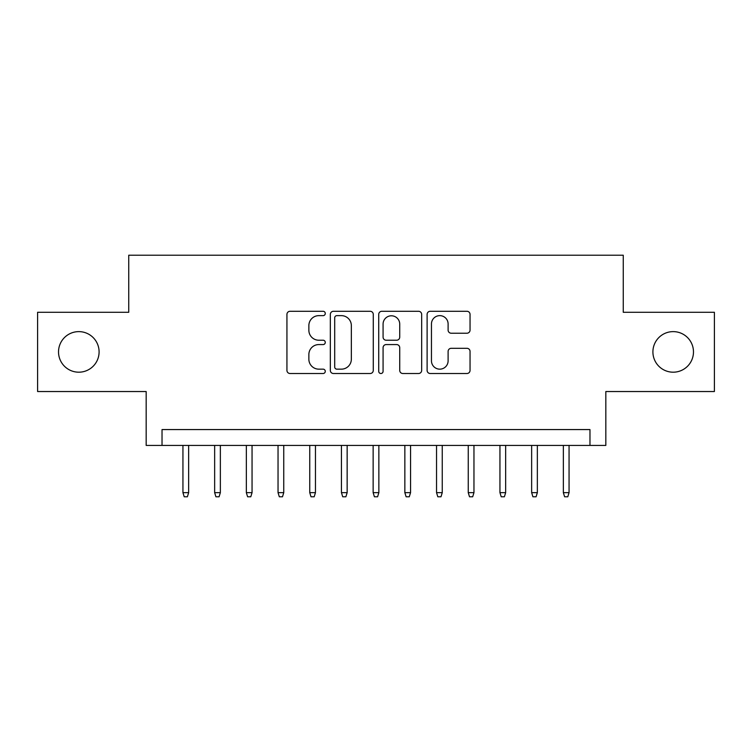 <?xml version="1.0" encoding="UTF-8"?>
<svg xmlns="http://www.w3.org/2000/svg" width="752" height="752" viewBox="0 0 752 752"><rect width="100%" height="100%" fill="white"/><g stroke="black" fill="none" stroke-linecap="round" stroke-linejoin="round"><path stroke-width="1.13" d="M325.278 313.462A2.181 2.181 0 0 0 323.106 311.281L290.046 311.281A3.111 3.111 0 0 0 286.935 314.392L286.935 370.398A3.111 3.111 0 0 0 290.046 373.509L323.106 373.509A2.181 2.181 0 0 0 325.278 371.338A2.181 2.181 0 0 0 323.106 369.157L318.829 369.157A9.955 9.955 0 0 1 308.865 359.202L308.865 354.53A9.955 9.955 0 0 1 318.829 344.576L323.106 344.576A2.181 2.181 0 0 0 325.278 342.395A2.181 2.181 0 0 0 323.106 340.224L318.829 340.224A9.955 9.955 0 0 1 308.865 330.26L308.865 325.597A9.955 9.955 0 0 1 318.829 315.643L323.106 315.643A2.181 2.181 0 0 0 325.278 313.462M652.905 351.908A20.285 20.285 0 0 0 673.19 372.193A20.285 20.285 0 0 0 693.476 351.908A20.285 20.285 0 0 0 673.19 331.623A20.285 20.285 0 0 0 652.905 351.908M58.524 351.908A20.285 20.285 0 0 0 78.81 372.193A20.285 20.285 0 0 0 99.095 351.908A20.285 20.285 0 0 0 78.81 331.623A20.285 20.285 0 0 0 58.524 351.908M466.936 333.221A3.111 3.111 0 0 0 470.047 330.109L470.047 314.392A3.111 3.111 0 0 0 466.936 311.281L430.219 311.281A3.111 3.111 0 0 0 427.108 314.392L427.108 370.398A3.111 3.111 0 0 0 430.219 373.509L466.936 373.509A3.111 3.111 0 0 0 470.047 370.398L470.047 351.419A3.111 3.111 0 0 0 466.936 348.308L451.219 348.308A3.111 3.111 0 0 0 448.107 351.419L448.107 360.838A8.319 8.319 0 0 1 439.788 369.157A8.319 8.319 0 0 1 431.46 360.838L431.46 323.962A8.319 8.319 0 0 1 439.788 315.643A8.319 8.319 0 0 1 448.107 323.962L448.107 330.109A3.111 3.111 0 0 0 451.219 333.221L466.936 333.221M589.972 445.419L605.83 445.419L605.83 391.529L714.4 391.529L714.4 312.287L623.258 312.287L623.258 255.219L128.742 255.219L128.742 312.287L37.6 312.287L37.6 391.529L146.17 391.529L146.17 445.419L589.972 445.419L589.972 429.571L162.028 429.571L162.028 445.419M373.274 314.392A3.111 3.111 0 0 0 370.163 311.281L333.446 311.281A3.111 3.111 0 0 0 330.335 314.392L330.335 370.398A3.111 3.111 0 0 0 333.446 373.509L370.163 373.509A3.111 3.111 0 0 0 373.274 370.398L373.274 314.392M381.837 311.281L418.554 311.281A3.111 3.111 0 0 1 421.665 314.392L421.665 370.398A3.111 3.111 0 0 1 418.554 373.509L402.837 373.509A3.111 3.111 0 0 1 399.726 370.398L399.726 347.687A3.111 3.111 0 0 0 396.614 344.576L386.19 344.576A3.111 3.111 0 0 0 383.078 347.687L383.078 371.338A2.181 2.181 0 0 1 380.897 373.509A2.181 2.181 0 0 1 378.726 371.338L378.726 314.392A3.111 3.111 0 0 1 381.837 311.281M336.868 315.643A2.181 2.181 0 0 0 334.696 317.814L334.696 366.976A2.181 2.181 0 0 0 336.868 369.157L341.38 369.157A9.955 9.955 0 0 0 351.344 359.202L351.344 325.597A9.955 9.955 0 0 0 341.38 315.643L336.868 315.643M399.726 324.121A8.319 8.319 0 0 0 391.407 315.793A8.319 8.319 0 0 0 383.078 324.121L383.078 337.112A3.111 3.111 0 0 0 386.19 340.224L396.614 340.224A3.111 3.111 0 0 0 399.726 337.112L399.726 324.121M188.649 492.654L187.38 496.781L184.212 496.781L182.943 492.654L188.649 492.654L188.649 445.419M182.943 492.654L182.943 445.419M220.355 492.654L219.086 496.781L215.918 496.781L214.649 492.654L220.355 492.654L220.355 445.419M214.649 492.654L214.649 445.419M252.052 492.654L250.783 496.781L247.615 496.781L246.346 492.654L252.052 492.654L252.052 445.419M246.346 492.654L246.346 445.419M283.748 492.654L282.489 496.781L279.312 496.781L278.043 492.654L283.748 492.654L283.748 445.419M278.043 492.654L278.043 445.419M315.455 492.654L314.186 496.781L311.018 496.781L309.749 492.654L315.455 492.654L315.455 445.419M309.749 492.654L309.749 445.419M347.151 492.654L345.882 496.781L342.715 496.781L341.446 492.654L347.151 492.654L347.151 445.419M341.446 492.654L341.446 445.419M378.858 492.654L377.589 496.781L374.411 496.781L373.142 492.654L378.858 492.654L378.858 445.419M373.142 492.654L373.142 445.419M410.554 492.654L409.285 496.781L406.118 496.781L404.849 492.654L410.554 492.654L410.554 445.419M404.849 492.654L404.849 445.419M442.251 492.654L440.982 496.781L437.814 496.781L436.545 492.654L442.251 492.654L442.251 445.419M436.545 492.654L436.545 445.419M473.957 492.654L472.688 496.781L469.511 496.781L468.252 492.654L473.957 492.654L473.957 445.419M468.252 492.654L468.252 445.419M505.654 492.654L504.385 496.781L501.217 496.781L499.948 492.654L505.654 492.654L505.654 445.419M499.948 492.654L499.948 445.419M537.351 492.654L536.082 496.781L532.914 496.781L531.645 492.654L537.351 492.654L537.351 445.419M531.645 492.654L531.645 445.419M569.057 492.654L567.788 496.781L564.62 496.781L563.351 492.654L569.057 492.654L569.057 445.419M563.351 492.654L563.351 445.419"/></g></svg>
